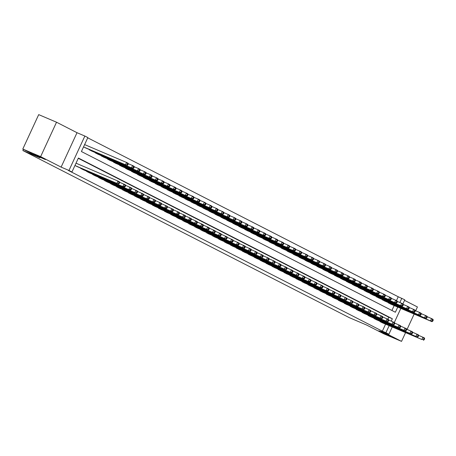 <?xml version="1.0" encoding="UTF-8"?>
<svg xmlns="http://www.w3.org/2000/svg" width="456" height="456" viewBox="0 0 456 456"><rect width="100%" height="100%" fill="white"/><g stroke="black" fill="none" stroke-linecap="round" stroke-linejoin="round"><path stroke-width="0.68" d="M381.017 331.637L390.798 336.351L382.282 332.641L378.885 330.845L381.017 331.637M35.665 154.858L45.446 159.571L36.93 155.861L33.533 154.065L35.665 154.858M396.463 300.612L398.242 296.765L404.797 299.814L402.904 303.913M415.667 310.781L417.434 306.962L404.546 300.361M392.234 327.003L388.894 334.231L381.051 330.891L401.531 341.373L383.701 333.781L366.504 324.98L349.387 317.69L22.874 150.548L39.991 157.839L22.8 149.038L38.703 114.627L56.533 122.219L40.63 156.636L61.115 167.118L68.959 170.458L84.862 136.048L87.854 137.575L81.407 151.529L395.363 312.24L397.74 307.087M61.115 167.118L77.018 132.707L56.533 122.219M77.018 132.707L84.862 136.048M398.242 296.765L87.734 137.826M401.531 341.373L405.549 332.675M407.071 329.38L414.145 314.07M22.8 149.038L40.63 156.636M379.289 320.978L382.801 322.985M373.31 317.917L376.821 319.924M367.331 314.857L370.836 316.863M361.351 311.796L364.857 313.802M355.372 308.735L358.878 310.741M349.387 305.674L352.898 307.68M343.408 302.607L346.919 304.619M337.429 299.546L340.94 301.558M331.449 296.485L334.96 298.498M325.47 293.425L328.975 295.437M319.491 290.364L322.996 292.376M313.511 287.303L317.017 289.315M307.526 284.242L311.038 286.254M301.547 281.181L305.058 283.193M295.568 278.12L299.079 280.132M289.588 275.059L293.1 277.071M283.609 271.998L287.115 274.005M277.63 268.937L281.135 270.944M271.651 265.876L275.156 267.883M265.666 262.816L269.177 264.822M259.686 259.755L263.197 261.761M253.707 256.694L257.218 258.7M247.728 253.633L251.239 255.639M241.748 250.572L245.254 252.578M235.769 247.511L239.275 249.517M229.79 244.45L233.295 246.457M223.805 241.389L227.316 243.396M217.825 238.328L221.337 240.335M211.846 235.267L215.357 237.274M205.867 232.207L209.378 234.213M199.888 229.146L203.393 231.152M193.908 226.085L197.414 228.091M187.929 223.018L191.434 225.03M181.944 219.957L185.455 221.969M175.965 216.896L179.476 218.908M169.985 213.835L173.497 215.848M164.006 210.775L167.517 212.787M158.027 207.714L161.532 209.726M152.047 204.653L155.553 206.665M146.068 201.592L149.574 203.604M140.089 198.531L143.594 200.543M134.104 195.47L137.615 197.482M128.125 192.409L131.636 194.416M122.145 189.348L125.656 191.355M116.166 186.287L119.671 188.294M110.187 183.226L113.692 185.233M104.207 180.166L107.713 182.172M98.228 177.105L101.734 179.111M92.243 174.044L95.754 176.05M86.264 170.983L89.775 172.989M80.284 167.922L83.796 169.928M84.907 144.717L126.563 162.456L128.056 163.22L128.216 164.086L127.617 163.778L127.184 164.707L127.783 165.015L128.216 164.086M391.909 310.473L394.178 305.566M83.545 146.895L86.406 148.268M88.88 149.317L92.391 151.329M94.859 152.378L98.371 154.39M100.839 155.439L104.35 157.451M106.818 158.5L110.329 160.512M112.803 161.561L116.308 163.573M118.782 164.622L122.288 166.634M124.762 167.683L128.267 169.695M130.741 170.749L134.252 172.756M136.72 173.81L140.231 175.816M142.699 176.871L146.211 178.877M148.679 179.932L152.19 181.938M154.664 182.993L158.169 184.999M160.643 186.054L164.149 188.06M166.622 189.115L170.128 191.121M172.602 192.175L176.113 194.182M178.581 195.236L182.092 197.243M184.56 198.297L188.071 200.304M190.54 201.358L194.051 203.365M196.525 204.419L200.03 206.425M202.504 207.48L206.009 209.486M208.483 210.541L211.989 212.547M214.462 213.602L217.974 215.608M220.442 216.663L223.953 218.669M226.421 219.724L229.932 221.73M232.4 222.784L235.912 224.797M238.385 225.845L241.891 227.857M244.365 228.906L247.87 230.918M250.344 231.967L253.849 233.979M256.323 235.028L259.834 237.04M262.303 238.089L265.814 240.101M268.282 241.15L271.793 243.162M274.261 244.211L277.772 246.223M280.246 247.272L283.752 249.284M286.225 250.338L289.731 252.345M292.205 253.399L295.71 255.406M298.184 256.46L301.695 258.466M304.163 259.521L307.675 261.527M310.143 262.582L313.654 264.588M316.122 265.643L319.633 267.649M322.107 268.704L325.612 270.71M328.086 271.765L331.592 273.771M334.066 274.825L337.571 276.832M340.045 277.886L343.556 279.893M346.024 280.947L349.535 282.954M352.003 284.008L355.515 286.015M357.983 287.069L361.494 289.075M363.968 290.13L367.473 292.136M369.947 293.191L373.453 295.197M375.926 296.252L379.432 298.258M381.906 299.313L385.417 301.319M387.885 302.374L391.396 304.386M391.265 321.109L392.354 318.75L78.398 158.038L71.951 171.992L68.383 170.47L382.339 331.181L385.582 324.17M387.868 319.217L388.786 317.228L78.284 158.289M74.949 165.494L77.811 166.867M76.312 163.316L76.027 163.168M23.421 149.363L22.874 150.548M388.894 334.231L385.907 332.698L389.145 325.687M382.339 331.181L385.907 332.698M71.951 171.992L68.959 170.458M400.83 308.404L394.309 322.512M399.861 302.505L401.81 298.287M388.786 317.228L392.354 318.75M75.24 165.642L116.896 183.38L76.733 166.406M76.015 163.191L117.967 181.06L119.461 181.824L119.62 182.685L119.022 182.377L118.588 183.312L119.187 183.614L119.62 182.685M118.588 183.312L116.896 183.38L117.967 181.06L119.022 182.377M118.389 184.15L119.187 183.614M85.329 147.807L125.491 164.781L83.83 147.043M127.184 164.707L125.491 164.781L126.563 162.456L127.617 163.778M127.783 165.015L126.985 165.545M81.219 168.703L124.368 187.211L82.713 169.467M119.54 182.24L125.44 184.885L125.599 185.746L125.001 185.444L124.573 186.373L125.172 186.675L125.599 185.746M124.573 186.373L122.875 186.447L123.946 184.121L125.001 185.444M124.368 187.211L125.172 186.675M87.199 171.764L130.348 190.272L88.692 172.528M125.52 185.301L131.425 187.946L131.579 188.807L130.98 188.505L130.553 189.434L131.151 189.736L131.579 188.807M130.553 189.434L128.854 189.508L129.926 187.182L130.98 188.505M130.348 190.272L131.151 189.736M93.178 174.825L134.833 192.569L94.671 175.588M131.499 188.362L137.404 191.007L137.558 191.868L136.96 191.566L136.532 192.495L137.131 192.797L137.558 191.868M136.532 192.495L134.833 192.569L135.905 190.243L136.96 191.566M136.327 193.333L137.131 192.797M99.157 177.886L142.306 196.393L100.651 178.655M137.478 191.423L143.383 194.068L143.537 194.929L142.939 194.626L142.511 195.556L143.11 195.863L143.537 194.929M142.511 195.556L140.813 195.63L141.89 193.304L142.939 194.626M142.306 196.393L143.11 195.863M91.308 150.868L132.964 168.606L131.47 167.842L132.542 165.517L128.136 163.641M133.597 166.839L132.542 165.517L134.035 166.28L134.195 167.147L133.597 166.839L133.169 167.768L133.762 168.076L134.195 167.147M133.169 167.768L131.47 167.842L89.815 150.104M133.762 168.076L132.964 168.606M97.288 153.928L138.943 171.667L137.45 170.903L138.521 168.577L134.115 166.702M139.576 169.9L138.521 168.577L140.02 169.341L140.174 170.208L139.576 169.9L139.148 170.829L139.747 171.137L140.174 170.208M139.148 170.829L137.45 170.903L95.794 153.165M139.747 171.137L138.943 171.667M103.267 156.989L144.922 174.728L143.429 173.964L144.501 171.638L140.095 169.763M145.555 172.961L144.501 171.638L146 172.402L146.154 173.269L145.555 172.961L145.128 173.89L145.726 174.198L146.154 173.269M145.128 173.89L143.429 173.964L101.773 156.226M145.726 174.198L144.922 174.728M109.246 160.05L150.902 177.789L149.408 177.025L150.486 174.699L146.074 172.824M151.535 176.022L150.486 174.699L151.979 175.463L152.133 176.329L151.535 176.022L151.107 176.951L151.705 177.259L152.133 176.329M151.107 176.951L149.408 177.025L107.753 159.286M151.705 177.259L150.902 177.789M105.136 180.946L148.291 199.454L106.636 181.716M143.458 194.484L149.363 197.129L149.517 197.989L148.924 197.687L148.491 198.616L149.089 198.924L149.517 197.989M148.491 198.616L146.792 198.691L147.869 196.365L148.924 197.687M148.291 199.454L149.089 198.924M115.225 163.111L156.887 180.85L155.388 180.086L156.465 177.76L152.053 175.885M157.519 179.083L156.465 177.76L157.958 178.524L158.112 179.39L157.519 179.083L157.086 180.012L157.685 180.32L158.112 179.39M157.086 180.012L155.388 180.086L113.732 162.347M157.685 180.32L156.887 180.85M111.116 184.007L154.27 202.515L112.615 184.777M149.437 197.545L155.342 200.19L155.502 201.05L154.903 200.748L154.47 201.677L155.069 201.985L155.502 201.05M154.47 201.677L152.771 201.751L153.849 199.426L154.903 200.748M154.27 202.515L155.069 201.985M121.21 166.172L162.866 183.91L161.367 183.147L162.444 180.821L158.032 178.946M163.499 182.143L162.444 180.821L163.938 181.585L164.097 182.451L163.499 182.143L163.066 183.073L163.664 183.38L164.097 182.451M163.066 183.073L161.367 183.147L119.711 165.408M163.664 183.38L162.866 183.91M117.101 187.068L160.25 205.576L118.594 187.838M155.416 200.606L161.321 203.251L161.481 204.111L160.882 203.809L160.449 204.738L161.048 205.046L161.481 204.111M160.449 204.738L158.756 204.812L159.828 202.487L160.882 203.809M160.25 205.576L161.048 205.046M127.19 169.233L168.845 186.971L167.352 186.208L168.424 183.882L164.012 182.007M169.478 185.204L168.424 183.882L169.917 184.646L170.077 185.512L169.478 185.204L169.045 186.133L169.643 186.441L170.077 185.512M169.045 186.133L167.352 186.208L125.691 168.469M169.643 186.441L168.845 186.971M123.08 190.129L166.229 208.637L124.573 190.899M161.401 203.667L167.301 206.311L167.46 207.172L166.862 206.87L166.434 207.799L167.033 208.107L167.46 207.172M166.434 207.799L164.736 207.873L165.807 205.548L166.862 206.87M166.229 208.637L167.033 208.107M133.169 172.294L174.825 190.032L173.331 189.268L174.403 186.943L169.997 185.068M175.457 188.265L174.403 186.943L175.896 187.712L176.056 188.573L175.457 188.265L175.03 189.194L175.623 189.502L176.056 188.573M175.03 189.194L173.331 189.268L131.676 171.53M175.623 189.502L174.825 190.032M129.059 193.19L172.208 211.698L130.553 193.96M167.38 206.728L173.286 209.372L173.44 210.239L172.841 209.931L172.414 210.86L173.012 211.168L173.44 210.239M172.414 210.86L170.715 210.934L171.787 208.609L172.841 209.931M172.208 211.698L173.012 211.168M135.039 196.251L178.188 214.759L136.532 197.02M173.36 209.788L179.265 212.433L179.419 213.3L178.82 212.992L178.393 213.921L178.991 214.229L179.419 213.3M178.393 213.921L176.694 213.995L177.766 211.669L178.82 212.992M178.188 214.759L178.991 214.229M141.018 199.318L182.674 217.056L142.511 200.081M179.339 212.855L185.244 215.494L185.398 216.361L184.8 216.053L184.372 216.982L184.971 217.29L185.398 216.361M184.372 216.982L182.674 217.056L183.751 214.73L184.8 216.053M184.167 217.82L184.971 217.29M146.997 202.379L190.152 220.881L148.491 203.142M185.318 215.916L191.224 218.555L191.377 219.421L190.785 219.114L190.351 220.043L190.95 220.351L191.377 219.421M190.351 220.043L188.653 220.117L189.73 217.791L190.785 219.114M190.152 220.881L190.95 220.351M152.977 205.439L194.632 223.178L154.476 206.203M191.298 218.977L197.203 221.616L197.362 222.482L196.764 222.175L196.331 223.104L196.929 223.411L197.362 222.482M196.331 223.104L194.632 223.178L195.709 220.852L196.764 222.175M196.131 223.942L196.929 223.411M158.956 208.5L200.617 226.239L160.455 209.264M197.277 222.038L203.182 224.677L203.342 225.543L202.743 225.235L202.31 226.165L202.909 226.472L203.342 225.543M202.31 226.165L200.617 226.239L201.689 223.913L202.743 225.235M202.111 227.002L202.909 226.472M164.941 211.561L206.596 229.3L166.434 212.325M203.262 225.099L209.161 227.738L209.321 228.604L208.723 228.296L208.295 229.225L208.894 229.533L209.321 228.604M208.295 229.225L206.596 229.3L207.668 226.974L208.723 228.296M208.09 230.063L208.894 229.533M170.92 214.622L212.576 232.36L172.414 215.386M209.241 228.16L215.146 230.799L215.3 231.665L214.702 231.357L214.274 232.286L214.873 232.594L215.3 231.665M214.274 232.286L212.576 232.36L213.647 230.035L214.702 231.357M214.069 233.124L214.873 232.594M176.899 217.683L218.555 235.421L178.393 218.447M215.221 231.22L221.126 233.86L221.28 234.726L220.681 234.418L220.254 235.347L220.852 235.655L221.28 234.726M220.254 235.347L218.555 235.421L219.627 233.096L220.681 234.418M220.048 236.185L220.852 235.655M182.879 220.744L224.534 238.482L184.372 221.508M221.2 234.281L227.105 236.92L227.259 237.787L226.66 237.479L226.233 238.408L226.831 238.716L227.259 237.787M226.233 238.408L224.534 238.482L225.612 236.157L226.66 237.479M226.028 239.246L226.831 238.716M188.858 223.805L232.013 242.307L190.351 224.569M227.179 237.342L233.084 239.987L233.238 240.848L232.645 240.54L232.212 241.469L232.811 241.777L233.238 240.848M232.212 241.469L230.514 241.543L231.591 239.218L232.645 240.54M232.013 242.307L232.811 241.777M194.837 226.866L237.992 245.368L196.336 227.63M233.158 240.403L239.064 243.048L239.223 243.909L238.625 243.601L238.192 244.53L238.79 244.838L239.223 243.909M238.192 244.53L236.493 244.604L237.57 242.278L238.625 243.601M237.992 245.368L238.79 244.838M139.148 175.355L180.804 193.099L179.311 192.329L180.382 190.004L175.976 188.129M181.437 191.326L180.382 190.004L181.881 190.773L182.035 191.634L181.437 191.326L181.009 192.255L181.608 192.563L182.035 191.634M181.009 192.255L179.311 192.329L137.655 174.591M181.608 192.563L180.804 193.099M145.128 178.416L186.783 196.16L185.29 195.39L186.361 193.065L181.955 191.189M187.416 194.387L186.361 193.065L187.861 193.834L188.014 194.695L187.416 194.387L186.988 195.316L187.587 195.624L188.014 194.695M186.988 195.316L185.29 195.39L143.634 177.652M187.587 195.624L186.783 196.16M151.107 181.477L192.763 199.221L191.269 198.451L192.346 196.126L187.935 194.25M193.395 197.448L192.346 196.126L193.84 196.895L193.994 197.756L193.395 197.448L192.968 198.383L193.566 198.685L193.994 197.756M192.968 198.383L191.269 198.451L149.614 180.713M193.566 198.685L192.763 199.221M157.086 184.537L198.748 202.282L197.248 201.512L198.326 199.186L193.914 197.311M199.38 200.509L198.326 199.186L199.819 199.956L199.973 200.817L199.38 200.509L198.947 201.444L199.546 201.746L199.973 200.817M198.947 201.444L197.248 201.512L155.593 183.774M199.546 201.746L198.748 202.282M163.071 187.598L204.727 205.342L203.228 204.573L204.305 202.247L199.893 200.372M205.36 203.57L204.305 202.247L205.798 203.017L205.958 203.878L205.36 203.57L204.926 204.505L205.525 204.807L205.958 203.878M204.926 204.505L203.228 204.573L161.572 186.835M205.525 204.807L204.727 205.342M169.051 190.659L210.706 208.403L209.213 207.634L210.284 205.314L205.873 203.433M211.339 206.631L210.284 205.314L211.778 206.078L211.937 206.938L211.339 206.631L210.906 207.565L211.504 207.868L211.937 206.938M210.906 207.565L209.213 207.634L167.551 189.895M211.504 207.868L210.706 208.403M175.03 193.72L216.685 211.464L215.192 210.695L216.264 208.375L211.858 206.494M217.318 209.692L216.264 208.375L217.757 209.139L217.917 209.999L217.318 209.692L216.891 210.626L217.483 210.928L217.917 209.999M216.891 210.626L215.192 210.695L173.536 192.956M217.483 210.928L216.685 211.464M181.009 196.781L222.665 214.525L221.171 213.761L222.243 211.436L217.837 209.555M223.297 212.758L222.243 211.436L223.742 212.2L223.896 213.06L223.297 212.758L222.87 213.687L223.468 213.989L223.896 213.06M222.87 213.687L221.171 213.761L179.516 196.017M223.468 213.989L222.665 214.525M186.988 199.842L228.644 217.586L227.151 216.822L228.222 214.497L223.816 212.616M229.277 215.819L228.222 214.497L229.721 215.26L229.875 216.121L229.277 215.819L228.849 216.748L229.448 217.05L229.875 216.121M228.849 216.748L227.151 216.822L185.495 199.078M229.448 217.05L228.644 217.586M192.968 202.903L234.623 220.647L233.13 219.883L234.207 217.558L229.795 215.677M235.256 218.88L234.207 217.558L235.701 218.321L235.855 219.182L235.256 218.88L234.829 219.809L235.427 220.111L235.855 219.182M234.829 219.809L233.13 219.883L191.474 202.139M235.427 220.111L234.623 220.647M198.947 205.969L240.608 223.708L239.109 222.944L240.187 220.618L235.775 218.737M241.241 221.941L240.187 220.618L241.68 221.382L241.834 222.243L241.241 221.941L240.808 222.87L241.406 223.178L241.834 222.243M240.808 222.87L239.109 222.944L197.454 205.2M241.406 223.178L240.608 223.708M204.932 209.03L246.588 226.769L245.089 226.005L246.166 223.679L241.754 221.798M247.22 225.002L246.166 223.679L247.659 224.443L247.819 225.304L247.22 225.002L246.787 225.931L247.386 226.239L247.819 225.304M246.787 225.931L245.089 226.005L203.433 208.261M247.386 226.239L246.588 226.769M200.817 229.927L242.478 247.665L202.316 230.69M239.138 243.464L245.043 246.109L245.203 246.97L244.604 246.662L244.171 247.591L244.769 247.899L245.203 246.97M244.171 247.591L242.478 247.665L243.55 245.339L244.604 246.662M243.971 248.434L244.769 247.899M206.802 232.987L248.457 250.726L208.295 233.751M245.123 246.525L251.022 249.17L251.182 250.03L250.583 249.723L250.156 250.652L250.754 250.96L251.182 250.03M250.156 250.652L248.457 250.726L249.529 248.4L250.583 249.723M249.951 251.495L250.754 250.96M212.781 236.048L254.437 253.787L214.274 236.812M251.102 249.586L257.007 252.231L257.161 253.091L256.563 252.784L256.135 253.718L256.734 254.02L257.161 253.091M256.135 253.718L254.437 253.787L255.508 251.461L256.563 252.784M255.93 254.556L256.734 254.02M218.76 239.109L260.416 256.848L220.254 239.873M257.081 252.647L262.987 255.292L263.14 256.152L262.542 255.844L262.114 256.779L262.713 257.081L263.14 256.152M262.114 256.779L260.416 256.848L261.487 254.522L262.542 255.844M261.909 257.617L262.713 257.081M210.911 212.091L252.567 229.83L251.074 229.066L252.145 226.74L247.733 224.859M253.2 228.063L252.145 226.74L253.639 227.504L253.798 228.365L253.2 228.063L252.766 228.992L253.365 229.3L253.798 228.365M252.766 228.992L251.074 229.066L209.412 211.322M253.365 229.3L252.567 229.83M216.891 215.152L258.546 232.891L257.053 232.127L258.125 229.801L253.718 227.92M259.179 231.124L258.125 229.801L259.618 230.565L259.777 231.426L259.179 231.124L258.751 232.053L259.344 232.36L259.777 231.426M258.751 232.053L257.053 232.127L215.397 214.383M259.344 232.36L258.546 232.891M222.87 218.213L264.526 235.951L263.032 235.188L264.104 232.862L259.698 230.981M265.158 234.184L264.104 232.862L265.603 233.626L265.757 234.487L265.158 234.184L264.731 235.114L265.329 235.421L265.757 234.487M264.731 235.114L263.032 235.188L221.377 217.444M265.329 235.421L264.526 235.951M228.849 221.274L270.505 239.012L269.011 238.249L270.083 235.923L265.677 234.042M271.138 237.245L270.083 235.923L271.582 236.687L271.736 237.553L271.138 237.245L270.71 238.174L271.309 238.482L271.736 237.553M270.71 238.174L269.011 238.249L227.356 220.505M271.309 238.482L270.505 239.012M224.74 242.17L266.395 259.909L226.233 242.934M263.061 255.708L268.966 258.352L269.12 259.213L268.521 258.905L268.094 259.84L268.692 260.142L269.12 259.213M268.094 259.84L266.395 259.909L267.472 257.583L268.521 258.905M267.889 260.678L268.692 260.142M234.829 224.335L276.484 242.073L274.991 241.309L276.068 238.984L271.656 237.103M277.117 240.306L276.068 238.984L277.561 239.748L277.715 240.614L277.117 240.306L276.689 241.235L277.288 241.543L277.715 240.614M276.689 241.235L274.991 241.309L233.335 223.565M277.288 241.543L276.484 242.073M230.719 245.231L272.375 262.969L232.212 245.995M269.04 258.769L274.945 261.413L275.099 262.274L274.506 261.966L274.073 262.901L274.672 263.203L275.099 262.274M274.073 262.901L272.375 262.969L273.452 260.65L274.506 261.966M273.874 263.739L274.672 263.203M240.808 227.396L282.469 245.134L280.97 244.37L282.047 242.045L277.636 240.169M283.102 243.367L282.047 242.045L283.541 242.809L283.695 243.675L283.102 243.367L282.669 244.296L283.267 244.604L283.695 243.675M282.669 244.296L280.97 244.37L239.314 226.632M283.267 244.604L282.469 245.134M236.698 248.292L279.853 266.8L238.197 249.056M275.019 261.829L280.924 264.474L281.084 265.335L280.486 265.033L280.052 265.962L280.651 266.264L281.084 265.335M280.052 265.962L278.354 266.036L279.431 263.71L280.486 265.033M279.853 266.8L280.651 266.264M246.793 230.457L288.448 248.195L286.949 247.431L288.027 245.106L283.615 243.23M289.081 246.428L288.027 245.106L289.52 245.869L289.68 246.736L289.081 246.428L288.648 247.357L289.246 247.665L289.68 246.736M288.648 247.357L286.949 247.431L245.294 229.693M289.246 247.665L288.448 248.195M242.677 251.353L284.339 269.097L244.177 252.117M280.999 264.89L286.904 267.535L287.063 268.396L286.465 268.094L286.032 269.023L286.63 269.325L287.063 268.396M286.032 269.023L284.339 269.097L285.41 266.771L286.465 268.094M285.832 269.861L286.63 269.325M252.772 233.518L294.428 251.256L292.934 250.492L294.006 248.167L289.594 246.291M295.06 249.489L294.006 248.167L295.499 248.93L295.659 249.797L295.06 249.489L294.627 250.418L295.226 250.726L295.659 249.797M294.627 250.418L292.934 250.492L251.273 232.754M295.226 250.726L294.428 251.256M248.662 254.414L291.811 272.922L250.156 255.178M286.984 267.951L292.883 270.596L293.043 271.457L292.444 271.155L292.017 272.084L292.609 272.386L293.043 271.457M292.017 272.084L290.318 272.158L291.39 269.832L292.444 271.155M291.811 272.922L292.609 272.386M258.751 236.578L300.407 254.317L298.914 253.553L299.985 251.227L295.579 249.352M301.04 252.55L299.985 251.227L301.479 251.991L301.638 252.858L301.04 252.55L300.612 253.479L301.205 253.787L301.638 252.858M300.612 253.479L298.914 253.553L257.258 235.815M301.205 253.787L300.407 254.317M254.642 257.475L296.297 275.219L256.135 258.238M292.963 271.012L298.868 273.657L299.022 274.518L298.423 274.216L297.996 275.145L298.594 275.452L299.022 274.518M297.996 275.145L296.297 275.219L297.369 272.893L298.423 274.216M297.791 275.983L298.594 275.452M264.731 239.639L306.386 257.378L304.893 256.614L305.965 254.288L301.558 252.413M307.019 255.611L305.965 254.288L307.464 255.052L307.618 255.919L307.019 255.611L306.592 256.54L307.19 256.848L307.618 255.919M306.592 256.54L304.893 256.614L263.237 238.876M307.19 256.848L306.386 257.378M260.621 260.536L303.77 279.043L262.114 261.305M298.942 274.073L304.847 276.718L305.001 277.579L304.403 277.276L303.975 278.206L304.574 278.513L305.001 277.579M303.975 278.206L302.277 278.28L303.348 275.954L304.403 277.276M303.77 279.043L304.574 278.513M270.71 242.7L312.366 260.439L310.872 259.675L311.944 257.349L307.538 255.474M312.998 258.672L311.944 257.349L313.443 258.113L313.597 258.979L312.998 258.672L312.571 259.601L313.169 259.909L313.597 258.979M312.571 259.601L310.872 259.675L269.217 241.936M313.169 259.909L312.366 260.439M266.6 263.596L309.749 282.104L268.094 264.366M304.921 277.134L310.827 279.779L310.981 280.639L310.382 280.337L309.955 281.266L310.553 281.574L310.981 280.639M309.955 281.266L308.256 281.341L309.333 279.015L310.382 280.337M309.749 282.104L310.553 281.574M276.689 245.761L318.345 263.5L316.852 262.736L317.929 260.41L313.517 258.535M318.978 261.733L317.929 260.41L319.422 261.174L319.576 262.04L318.978 261.733L318.55 262.662L319.149 262.969L319.576 262.04M318.55 262.662L316.852 262.736L275.196 244.997M319.149 262.969L318.345 263.5M272.58 266.657L315.734 285.165L274.073 267.427M310.901 280.195L316.806 282.84L316.96 283.7L316.367 283.398L315.934 284.327L316.532 284.635L316.96 283.7M315.934 284.327L314.235 284.401L315.313 282.076L316.367 283.398M315.734 285.165L316.532 284.635M282.669 248.822L324.33 266.56L322.831 265.797L323.908 263.471L319.496 261.596M324.963 264.793L323.908 263.471L325.402 264.235L325.555 265.101L324.963 264.793L324.529 265.723L325.128 266.03L325.555 265.101M324.529 265.723L322.831 265.797L281.175 248.058M325.128 266.03L324.33 266.56M278.559 269.718L321.714 288.226L280.058 270.488M316.88 283.256L322.785 285.901L322.945 286.761L322.346 286.459L321.913 287.388L322.512 287.696L322.945 286.761M321.913 287.388L320.215 287.462L321.292 285.137L322.346 286.459M321.714 288.226L322.512 287.696M288.654 251.883L330.309 269.621L328.81 268.858L329.887 266.532L325.476 264.657M330.942 267.854L329.887 266.532L331.381 267.301L331.54 268.162L330.942 267.854L330.509 268.784L331.107 269.091L331.54 268.162M330.509 268.784L328.81 268.858L287.155 251.119M331.107 269.091L330.309 269.621M284.538 272.779L327.693 291.287L286.037 273.549M322.859 286.317L328.765 288.961L328.924 289.828L328.326 289.52L327.892 290.449L328.491 290.757L328.924 289.828M327.892 290.449L326.2 290.523L327.271 288.198L328.326 289.52M327.693 291.287L328.491 290.757M294.633 254.944L336.289 272.688L334.789 271.918L335.867 269.593L331.455 267.718M336.921 270.915L335.867 269.593L337.36 270.362L337.52 271.223L336.921 270.915L336.488 271.844L337.087 272.152L337.52 271.223M336.488 271.844L334.789 271.918L293.134 254.18M337.087 272.152L336.289 272.688M290.523 275.84L333.672 294.348L292.017 276.61M328.844 289.378L334.744 292.022L334.903 292.889L334.305 292.581L333.877 293.51L334.47 293.818L334.903 292.889M333.877 293.51L332.179 293.584L333.25 291.259L334.305 292.581M333.672 294.348L334.47 293.818M300.612 258.005L342.268 275.749L340.774 274.979L341.846 272.654L337.44 270.779M342.901 273.976L341.846 272.654L343.339 273.423L343.499 274.284L342.901 273.976L342.473 274.905L343.066 275.213L343.499 274.284M342.473 274.905L340.774 274.979L299.119 257.241M343.066 275.213L342.268 275.749M296.503 278.907L338.158 296.645L297.996 279.67M334.824 292.438L340.729 295.083L340.883 295.95L340.284 295.642L339.857 296.571L340.455 296.879L340.883 295.95M339.857 296.571L338.158 296.645L339.23 294.32L340.284 295.642M339.652 297.409L340.455 296.879M306.592 261.066L348.247 278.81L346.754 278.04L347.825 275.715L343.419 273.839M348.88 277.037L347.825 275.715L349.325 276.484L349.478 277.345L348.88 277.037L348.452 277.972L349.051 278.274L349.478 277.345M348.452 277.972L346.754 278.04L305.098 260.302M349.051 278.274L348.247 278.81M302.482 281.968L344.137 299.706L303.975 282.731M340.803 295.505L346.708 298.144L346.862 299.011L346.264 298.703L345.836 299.632L346.435 299.94L346.862 299.011M345.836 299.632L344.137 299.706L345.209 297.38L346.264 298.703M345.631 300.47L346.435 299.94M312.571 264.127L354.226 281.871L352.733 281.101L353.805 278.776L349.399 276.9M354.859 280.098L353.805 278.776L355.304 279.545L355.458 280.406L354.859 280.098L354.432 281.033L355.03 281.335L355.458 280.406M354.432 281.033L352.733 281.101L311.077 263.363M355.03 281.335L354.226 281.871M308.461 285.029L350.117 302.767L309.955 285.792M346.782 298.566L352.687 301.205L352.841 302.072L352.243 301.764L351.815 302.693L352.414 303.001L352.841 302.072M351.815 302.693L350.117 302.767L351.194 300.441L352.243 301.764M351.61 303.531L352.414 303.001M318.55 267.188L360.206 284.932L358.712 284.162L359.79 281.836L355.378 279.961M360.838 283.159L359.79 281.836L361.283 282.606L361.437 283.467L360.838 283.159L360.411 284.094L361.01 284.396L361.437 283.467M360.411 284.094L358.712 284.162L317.057 266.424M361.01 284.396L360.206 284.932M314.44 288.089L357.595 306.592L315.934 288.853M352.762 301.627L358.667 304.266L358.821 305.132L358.228 304.825L357.795 305.754L358.393 306.062L358.821 305.132M357.795 305.754L356.096 305.828L357.173 303.502L358.228 304.825M357.595 306.592L358.393 306.062M324.529 270.248L366.185 287.992L364.692 287.223L365.769 284.903L361.357 283.022M366.823 286.22L365.769 284.903L367.262 285.667L367.416 286.528L366.823 286.22L366.39 287.155L366.989 287.457L367.416 286.528M366.39 287.155L364.692 287.223L323.036 269.485M366.989 287.457L366.185 287.992M320.42 291.15L362.075 308.889L321.919 291.914M358.741 304.688L364.646 307.327L364.806 308.193L364.207 307.885L363.774 308.815L364.372 309.122L364.806 308.193M363.774 308.815L362.075 308.889L363.153 306.563L364.207 307.885M363.575 309.652L364.372 309.122M330.514 273.309L372.17 291.053L370.671 290.284L371.748 287.964L367.337 286.083M372.803 289.281L371.748 287.964L373.242 288.728L373.401 289.588L372.803 289.281L372.37 290.215L372.968 290.518L373.401 289.588M372.37 290.215L370.671 290.284L329.015 272.545M372.968 290.518L372.17 291.053M326.399 294.211L368.06 311.95L327.898 294.975M364.72 307.749L370.625 310.388L370.785 311.254L370.186 310.946L369.753 311.875L370.352 312.183L370.785 311.254M369.753 311.875L368.06 311.95L369.132 309.624L370.186 310.946M369.554 312.713L370.352 312.183M336.494 276.37L378.149 294.114L376.65 293.35L377.728 291.025L373.316 289.144M378.782 292.347L377.728 291.025L379.221 291.789L379.381 292.649L378.782 292.347L378.349 293.276L378.947 293.578L379.381 292.649M378.349 293.276L376.65 293.35L334.995 275.606M378.947 293.578L378.149 294.114M332.384 297.272L374.04 315.01L333.877 298.036M370.705 310.81L376.605 313.449L376.764 314.315L376.166 314.007L375.738 314.936L376.331 315.244L376.764 314.315M375.738 314.936L374.04 315.01L375.111 312.685L376.166 314.007M375.533 315.774L376.331 315.244M342.473 279.431L384.129 297.175L382.635 296.411L383.707 294.086L379.301 292.205M384.761 295.408L383.707 294.086L385.2 294.85L385.36 295.71L384.761 295.408L384.334 296.337L384.927 296.639L385.36 295.71M384.334 296.337L382.635 296.411L340.98 278.667M384.927 296.639L384.129 297.175M338.363 300.333L380.019 318.071L339.857 301.097M376.684 313.87L382.59 316.51L382.744 317.376L382.145 317.068L381.718 317.997L382.316 318.305L382.744 317.376M381.718 317.997L380.019 318.071L381.091 315.746L382.145 317.068M381.512 318.835L382.316 318.305M348.452 282.492L390.108 300.236L388.615 299.472L389.686 297.147L385.28 295.266M390.741 298.469L389.686 297.147L391.185 297.91L391.339 298.771L390.741 298.469L390.313 299.398L390.912 299.7L391.339 298.771M390.313 299.398L388.615 299.472L346.959 281.728M390.912 299.7L390.108 300.236M344.343 303.394L385.998 321.132L345.836 304.158M382.664 316.931L388.569 319.576L388.723 320.437L388.124 320.129L387.697 321.058L388.295 321.366L388.723 320.437M387.697 321.058L385.998 321.132L387.07 318.807L388.124 320.129M387.492 321.896L388.295 321.366M354.432 285.559L396.087 303.297L394.594 302.533L395.665 300.208L391.259 298.327M396.72 301.53L395.665 300.208L397.165 300.971L397.318 301.832L396.72 301.53L396.292 302.459L396.891 302.767L397.318 301.832M396.292 302.459L394.594 302.533L352.938 284.789M396.891 302.767L396.087 303.297M350.322 306.455L391.978 324.193L351.815 307.219M388.643 319.992L394.548 322.637L394.702 323.498L394.104 323.19L393.676 324.119L394.275 324.427L394.702 323.498M393.676 324.119L391.978 324.193L393.055 321.868L394.104 323.19M393.471 324.957L394.275 324.427M360.411 288.62L402.067 306.358L400.573 305.594L401.65 303.268L397.239 301.387M402.699 304.591L401.65 303.268L403.144 304.032L403.298 304.893L402.699 304.591L402.272 305.52L402.87 305.828L403.298 304.893M402.272 305.52L400.573 305.594L358.918 287.85M402.87 305.828L402.067 306.358M356.301 309.516L397.957 327.254L357.795 310.279M394.622 323.053L400.528 325.698L400.681 326.559L400.089 326.251L399.655 327.18L400.254 327.488L400.681 326.559M399.655 327.18L397.957 327.254L399.034 324.928L400.089 326.251M399.456 328.024L400.254 327.488M366.39 291.68L408.046 309.419L406.552 308.655L407.63 306.329L403.218 304.448M408.684 307.652L407.63 306.329L409.123 307.093L409.277 307.954L408.684 307.652L408.251 308.581L408.85 308.889L409.277 307.954M408.251 308.581L406.552 308.655L364.897 290.911M408.85 308.889L408.046 309.419M362.281 312.577L403.936 330.315L363.78 313.34M400.602 326.114L406.507 328.759L406.666 329.62L406.068 329.312L405.635 330.241L406.233 330.549L406.666 329.62M405.635 330.241L403.936 330.315L405.013 327.989L406.068 329.312M405.435 331.084L406.233 330.549M372.375 294.741L414.031 312.48L412.532 311.716L413.609 309.39L409.197 307.509M414.664 310.713L413.609 309.39L415.102 310.154L415.262 311.015L414.664 310.713L414.23 311.642L414.829 311.95L415.262 311.015M414.23 311.642L412.532 311.716L370.876 293.972M414.829 311.95L414.031 312.48M368.26 315.637L409.921 333.376L369.759 316.401M406.581 329.175L412.486 331.82L412.646 332.68L412.047 332.373L411.614 333.307L412.213 333.61L412.646 332.68M411.614 333.307L409.921 333.376L410.993 331.05L412.047 332.373M411.415 334.145L412.213 333.61M378.355 297.802L420.01 315.541L418.511 314.777L419.588 312.451L415.177 310.57M420.643 313.774L419.588 312.451L421.082 313.215L421.241 314.076L420.643 313.774L420.21 314.703L420.808 315.01L421.241 314.076M420.21 314.703L418.511 314.777L376.855 297.033M420.808 315.01L420.01 315.541M374.245 318.698L415.9 336.437L375.738 319.462M412.566 332.236L418.465 334.881L418.625 335.741L418.027 335.434L417.599 336.368L418.192 336.67L418.625 335.741M417.599 336.368L415.9 336.437L416.972 334.111L418.027 335.434M417.394 337.206L418.192 336.67M384.334 300.863L425.989 318.601L424.496 317.838L425.568 315.512L421.162 313.631M426.622 316.834L425.568 315.512L427.061 316.276L427.221 317.142L426.622 316.834L426.195 317.764L426.787 318.071L427.221 317.142M426.195 317.764L424.496 317.838L382.84 300.094M426.787 318.071L425.989 318.601M380.224 321.759L421.88 339.498L381.718 322.523M418.545 335.297L424.45 337.942L424.604 338.802L424.006 338.494L423.578 339.429L424.177 339.731L424.604 338.802M423.578 339.429L421.88 339.498L422.951 337.172L424.006 338.494M423.373 340.267L424.177 339.731M390.313 303.924L431.969 321.662L430.475 320.899L431.547 318.573L427.141 316.692M432.601 319.895L431.547 318.573L433.046 319.337L433.2 320.203L432.601 319.895L432.174 320.825L432.772 321.132L433.2 320.203M432.174 320.825L430.475 320.899L388.82 303.154M432.772 321.132L431.969 321.662M80.666 168.424L80.797 168.139M86.646 171.484L86.777 171.2M92.625 174.545L92.756 174.26M98.604 177.606L98.735 177.321M89.393 149.534L89.262 149.819M95.372 152.595L95.241 152.88M101.352 155.656L101.221 155.941M104.584 180.667L104.715 180.382M110.563 183.728L110.694 183.443M116.548 186.789L116.679 186.504M122.527 189.85L122.658 189.565M128.506 192.911L128.638 192.626M134.486 195.972L134.617 195.687M140.465 199.033L140.596 198.748M146.444 202.093L146.575 201.808M152.424 205.154L152.555 204.869M158.409 208.215L158.54 207.93M164.388 211.276L164.519 210.991M173.115 192.392L172.984 192.677M179.094 195.453L178.963 195.738M185.073 198.514L184.942 198.799M191.053 201.575L190.921 201.86M197.032 204.636L196.901 204.921M203.011 207.697L202.88 207.982M208.99 210.757L208.865 211.042M214.975 213.818L214.844 214.103M220.955 216.879L220.824 217.164M226.934 219.94L226.803 220.225M232.913 223.001L232.782 223.286M238.893 226.062L238.762 226.347M236.145 248.013L236.276 247.728M244.872 229.123L244.741 229.408M242.13 251.074L242.261 250.789M250.851 232.184L250.726 232.469M248.11 254.135L248.241 253.849M256.836 235.245L256.705 235.53M254.089 257.195L254.22 256.91M260.068 260.256L260.199 259.971M266.047 263.317L266.179 263.032M272.027 266.378L272.158 266.093M278.006 269.439L278.137 269.154M283.991 272.5L284.116 272.215M289.97 275.561L290.101 275.276M295.95 278.622L296.081 278.337M301.929 281.683L302.06 281.398M307.908 284.743L308.039 284.458M313.888 287.804L314.019 287.519M319.867 290.865L319.998 290.58M328.594 271.981L328.462 272.266M334.573 275.042L334.447 275.327M340.558 278.103L340.427 278.388M346.537 281.164L346.406 281.449M352.517 284.225L352.385 284.51M358.496 287.286L358.365 287.571M364.475 290.347L364.344 290.632M370.454 293.407L370.323 293.692M376.434 296.468L376.308 296.753M382.419 299.529L382.288 299.814M388.398 302.59L388.267 302.875"/></g></svg>
